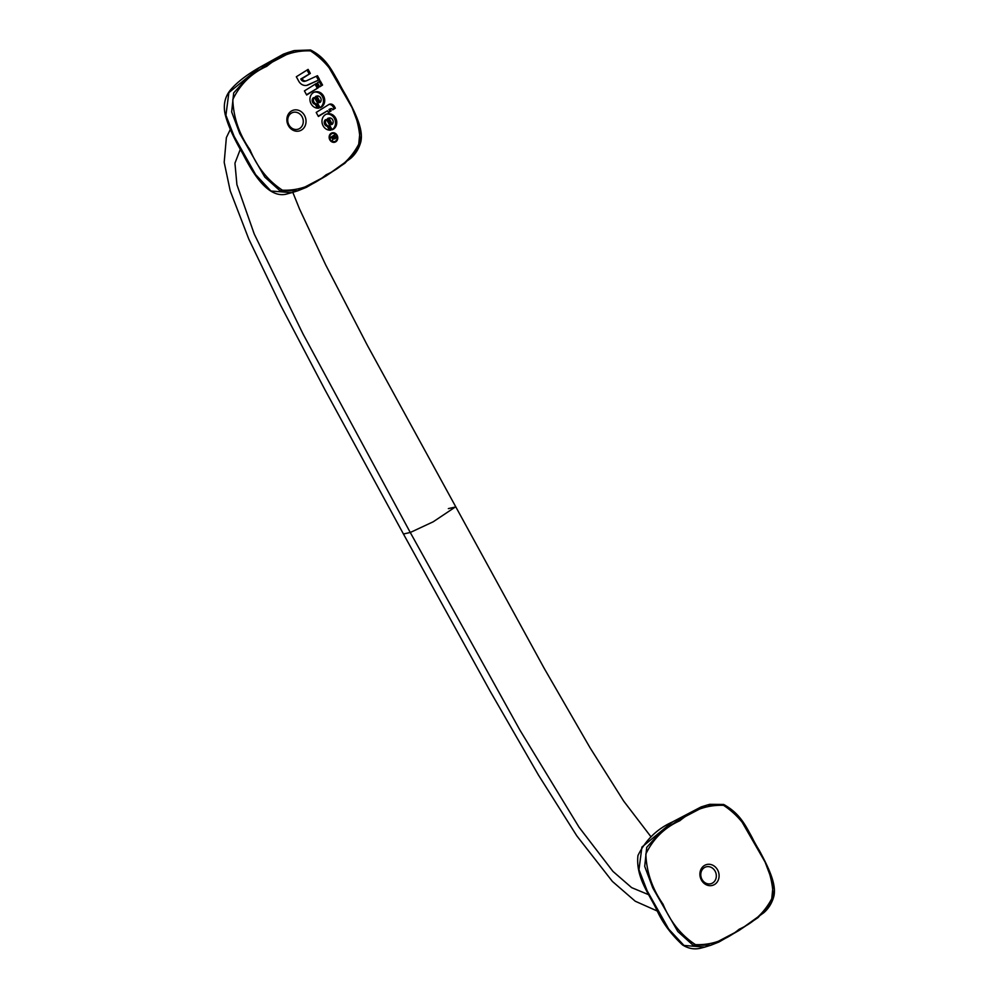 <?xml version="1.0" encoding="UTF-8"?>
<svg xmlns="http://www.w3.org/2000/svg" width="998" height="998" viewBox="0 0 998 998"><rect width="100%" height="100%" fill="white"/><g stroke="black" fill="none" stroke-linecap="round" stroke-linejoin="round"><path stroke-width="1.5" d="M322.554 85.055L319.672 86.851L317.439 82.759L320.308 80.963L322.554 85.055L319.51 86.552M319.223 81.636L321.306 85.441M331.461 133.882A4.179 3.668 72.8 0 0 334.692 141.529A4.179 3.668 72.8 0 0 332.222 133.532A4.179 3.668 72.8 0 0 331.461 133.882M332.222 133.532L330.974 133.919A4.179 3.668 72.8 0 0 329.926 134.468M332.272 142.053A4.179 3.668 72.8 0 0 333.444 141.916L334.692 141.529M335.74 140.98A4.865 4.266 -107.2 0 1 334.255 142.327M331.411 133.133A4.865 4.266 -107.2 0 1 333.394 133.395M335.777 141.778A4.865 4.266 -107.2 0 1 329.377 138.797A4.865 4.266 -107.2 0 1 337.336 135.753A4.865 4.266 -107.2 0 1 335.777 141.778M328.891 118.026L332.322 124.276L331.074 124.663L327.643 118.413L328.891 118.026A3.705 3.244 72.8 0 1 332.322 124.276M328.579 125.935L330.862 130.114A8.346 7.298 -107.2 0 1 322.242 123.527A8.346 7.298 -107.2 0 1 326.907 113.959A8.346 7.298 -107.2 0 1 336.289 119.585A8.346 7.298 -107.2 0 1 332.159 129.79L326.508 119.461A3.705 3.244 72.8 0 0 328.579 125.935L327.319 126.322L329.427 130.164M326.508 119.461L325.261 119.847A3.705 3.244 72.8 0 0 327.319 126.322M326.296 114.184A8.346 7.298 -107.2 0 1 334.929 119.635A8.346 7.298 -107.2 0 1 332.06 129.615M306.66 95.01L304.415 90.918L316.166 83.558L318.399 87.649L306.66 95.01M318.399 87.649L306.498 94.71M315.081 84.244L317.152 88.036M316.853 96.033L320.271 102.283L319.023 102.669L315.605 96.419L316.853 96.033A3.705 3.244 72.8 0 1 320.271 102.283M316.528 103.942L318.811 108.121A8.346 7.298 -107.2 0 1 310.203 101.534A8.346 7.298 -107.2 0 1 314.869 91.953A8.346 7.298 -107.2 0 1 324.25 97.592A8.346 7.298 -107.2 0 1 320.109 107.784L314.457 97.467A3.705 3.244 72.8 0 0 316.528 103.942L315.281 104.328L317.376 108.158M314.457 97.467L313.21 97.854A3.705 3.244 72.8 0 0 315.281 104.328M314.258 92.178A8.346 7.298 -107.2 0 1 322.878 97.642A8.346 7.298 -107.2 0 1 320.021 107.609M333.669 137.799A0.961 0.836 72.8 0 0 335.091 136.901L334.53 135.865L332.658 138.098M333.095 136.763L331.922 137.262M334.53 135.865L331.847 137.15M335.652 136.763A1.609 1.41 -107.2 0 1 333.357 138.373L332.534 140.444L332.908 137.499L331.174 137.961L330.787 137.262L334.617 134.867L335.116 136.926M332.646 137.038L331.012 137.674M333.357 138.373L332.446 138.66M335.353 108.208L332.733 109.842L332.421 109.256A1.248 1.085 72.8 0 0 330.887 108.757L330.226 109.169L331.161 110.878L328.467 112.562L327.481 110.778L318.399 116.467L316.204 112.437L328.779 104.565A4.441 3.88 -107.2 0 1 332.796 104.753A5.514 4.828 -107.2 0 1 334.555 106.736L335.353 108.208L332.571 109.543M328.978 104.441A4.441 3.88 -107.2 0 1 331.548 105.139A5.514 4.828 -107.2 0 1 333.307 107.123L334.105 108.582M327.481 110.778L318.237 116.167M331.161 110.878L328.305 112.275M330.226 109.169L328.978 109.555L329.914 111.265M330.113 108.994A1.248 1.085 72.8 0 0 329.639 109.144L328.978 109.555M310.341 73.415L300.997 79.353A3.867 3.381 72.8 0 0 305.026 81.237L306.274 80.85A3.867 3.381 72.8 0 0 306.636 80.713L317.464 75.711L319.61 79.628L308.157 84.905A8.283 7.248 -107.2 0 1 307.372 85.217A8.283 7.248 -107.2 0 1 298.739 81.175L296.319 76.771L308.12 69.386L310.341 73.415L300.797 79.004M307.035 70.06L309.093 73.802M319.61 79.628L306.91 85.292A8.283 7.248 -107.2 0 1 306.735 85.366M316.304 76.247L318.362 80.015M302.045 78.617L302.244 78.967A3.867 3.381 72.8 0 0 306.274 80.85M301.621 129.965A10.816 9.469 -107.2 0 1 286.875 120.209A10.816 9.469 -107.2 0 1 300.872 111.439A10.816 9.469 -107.2 0 1 301.621 129.965M299.687 128.48A8.77 7.672 72.8 0 0 302.494 117.627A8.77 7.672 72.8 0 0 292.913 112.45A8.77 7.672 72.8 0 0 288.173 123.103A8.77 7.672 72.8 0 0 298.103 129.204A8.77 7.672 72.8 0 0 299.687 128.48M712.734 882.918A8.77 7.672 72.8 0 0 715.541 872.065A8.77 7.672 72.8 0 0 705.96 866.9A8.77 7.672 72.8 0 0 701.22 877.541A8.77 7.672 72.8 0 0 711.15 883.654A8.77 7.672 72.8 0 0 712.734 882.918M714.668 884.415A10.816 9.469 -107.2 0 1 699.91 874.66A10.816 9.469 -107.2 0 1 713.919 865.877A10.816 9.469 -107.2 0 1 714.668 884.415M230.6 128.842L226.371 137.599L224.188 162.325L230.226 190.892L248.776 239.033L280.563 305.126L324.886 389.657L403.441 534.005L410.265 532.483L433.207 521.792L455.2 507.084L448.364 508.606M326.146 174.762C313.11 185.653 298.539 190.793 282.409 190.194C268.063 180.75 257.247 167.252 249.962 149.675C239.196 134.281 233.482 117.577 232.796 99.575C240.206 84.231 251.521 73.153 266.765 66.317C279.802 55.439 294.373 50.287 310.503 50.886C324.849 60.329 335.665 73.84 342.95 91.404C353.716 106.798 359.43 123.503 360.116 141.504C352.706 156.848 341.391 167.938 326.146 174.762L326.159 175.86L326.146 174.762L326.159 175.86L297.753 190.793L279.889 190.668L264.794 177.083L239.757 133.545L231.661 111.926L233.682 92.914L247.117 78.081L265.755 65.531L294.161 50.586L288.085 52.47L259.106 67.764M288.085 52.47L283.42 54.142L259.293 67.552C246.132 75.174 236.364 82.822 230.027 90.494C224.762 97.33 223.153 105.301 225.186 114.446C227.793 124.975 233.582 137.949 242.589 153.343C252.12 171.893 268.312 200.361 288.048 193.637L291.678 192.676L270.932 191.017L255.663 174.65L234.106 136.314L225.922 115.269L228.866 92.627L259.655 67.415L228.866 92.627L225.922 115.269L234.106 136.314L255.663 174.65L270.932 191.017L291.678 192.676L297.753 190.805L279.889 190.668L264.794 177.083L239.757 133.545L231.661 111.926L233.682 92.914L247.117 78.081L265.755 65.531L294.161 50.586L312 50.711L327.07 64.246L352.082 107.684L360.216 129.278L358.319 148.29L345.009 163.148L326.446 175.685L345.009 163.148L358.319 148.29L360.216 129.278L352.082 107.684L327.07 64.246L312 50.711L294.161 50.586L310.503 49.987C329.115 59.331 333.694 74.887 346.081 95.658C355.949 113.972 363.721 130.214 360.727 142.19C358.831 148.839 355.438 154.253 350.572 158.457L326.346 175.785L306.448 187.312L297.753 190.805L326.159 175.86M701.132 806.92L672.34 822.003C657.021 828.914 645.556 840.091 637.947 855.535C635.589 877.217 649.174 894.083 656.572 909.502C662.26 922.402 670.943 934.24 682.632 945.019C688.533 948.699 694.67 949.722 701.008 948.1L704.725 947.127L683.979 945.455L668.71 929.101L647.153 890.765L638.97 869.707L641.914 847.065L672.702 821.853L701.132 806.92L707.208 805.037L725.047 805.149L740.117 818.684L765.117 862.122L773.25 883.729L771.367 902.741L758.056 917.586L739.493 930.124L758.056 917.586L771.367 902.741L773.25 883.729L765.117 862.122L740.117 818.684L725.047 805.149L707.208 805.037L678.802 819.969L660.152 832.519L646.729 847.364L644.708 866.364L652.804 887.995L677.829 931.533L692.936 945.118L710.801 945.243L704.725 947.127L683.979 945.455L668.71 929.101L647.153 890.765L638.97 869.707L641.914 847.065L672.153 822.202M739.206 930.311L739.194 929.213C754.438 922.377 765.753 911.286 773.163 895.955C772.477 877.941 766.763 861.249 755.997 845.855C748.712 828.278 737.896 814.767 723.55 805.336C707.42 804.737 692.837 809.877 679.813 820.755C664.568 827.591 653.253 838.682 645.843 854.026C646.517 872.027 652.243 888.719 662.996 904.126C670.294 921.69 681.11 935.201 695.456 944.632C711.586 945.231 726.157 940.091 739.194 929.213L739.206 930.311L710.801 945.243L739.206 930.311M334.555 106.736L333.307 107.123M332.796 104.753L331.548 105.139M330.887 108.757L329.639 109.144M308.157 84.905L306.91 85.292M302.244 78.967L300.997 79.353M240.58 148.602L234.942 163.198L236.913 184.667L254.228 233.981L303.08 334.043L410.265 532.483L519.983 730.237L579.027 827.192L612.934 871.379L631.647 887.634L649.299 894.969M678.802 819.969L660.152 832.519L646.729 847.364L644.708 866.364L652.804 887.995L677.829 931.533L692.936 945.118L710.801 945.243L718.859 942.062L739.393 930.236L763.732 912.783C768.597 908.579 771.953 903.14 773.812 896.478C776.681 884.652 769.071 868.572 759.291 850.408C747.851 832.058 744.346 815.84 723.662 804.475L709.815 804.313L707.208 805.037L678.802 819.969L679.813 820.755M334.679 138.285L333.594 138.61M331.124 108.645L329.864 109.032M403.441 534.005L490.392 691.639L538.496 775.134L576.832 835.887L612.385 881.421L635.239 901.219L658.218 911.448M651.045 836.885L623.675 801.082L590.043 747.751L544.197 668.348L367.376 345.37L325.598 264.719L299.562 209.069L292.813 192.327"/></g></svg>
